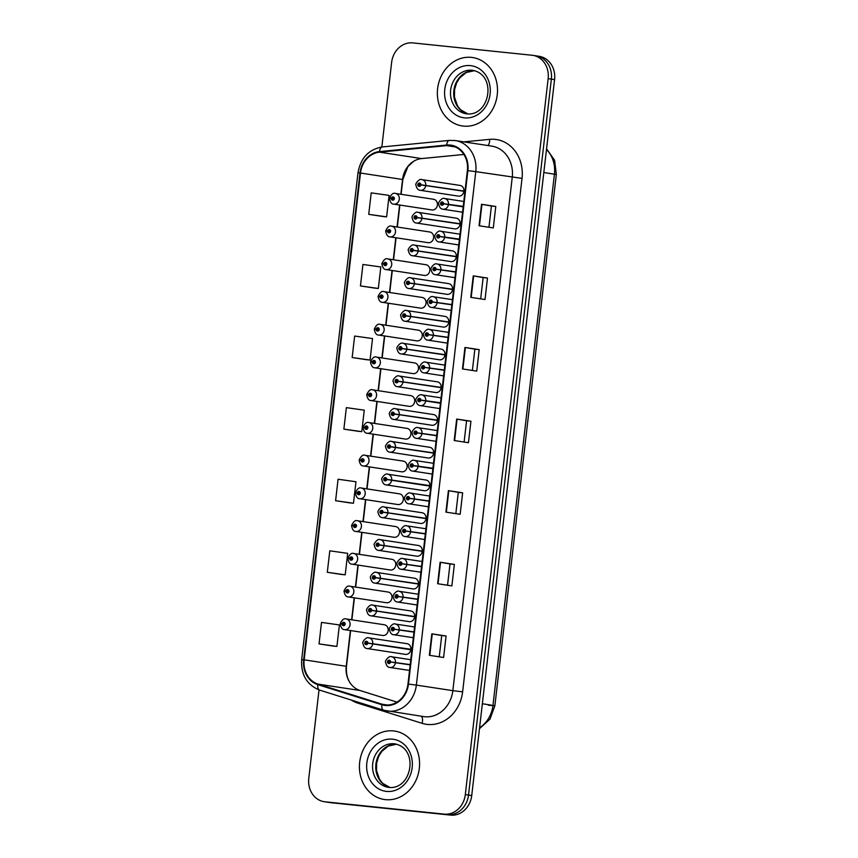 <?xml version="1.0" encoding="UTF-8"?>
<svg xmlns="http://www.w3.org/2000/svg" width="858" height="858" viewBox="0 0 858 858"><rect width="100%" height="100%" fill="white"/><g stroke="black" fill="none" stroke-linecap="round" stroke-linejoin="round"><path stroke-width="1.29" d="M372.522 389.811A5.405 4.687 98.7 0 1 372.715 389.832A5.405 4.687 98.7 0 1 376.544 395.774A5.405 4.687 98.7 0 1 371.278 400.547A5.405 4.687 98.7 0 1 371.085 400.525L409.212 406.338A5.405 4.687 -81.3 0 0 409.405 406.37A5.405 4.687 -81.3 0 0 414.671 401.587A5.405 4.687 -81.3 0 0 410.843 395.656A5.405 4.687 -81.3 0 0 410.65 395.624M380.094 324.345A5.405 4.687 98.7 0 1 380.287 324.367A5.405 4.687 98.7 0 1 384.116 330.309A5.405 4.687 98.7 0 1 378.85 335.081A5.405 4.687 98.7 0 1 378.657 335.06L416.784 340.873A5.405 4.687 -81.3 0 0 416.977 340.905A5.405 4.687 -81.3 0 0 422.243 336.121A5.405 4.687 -81.3 0 0 418.414 330.191A5.405 4.687 -81.3 0 0 418.221 330.158M383.88 291.613A5.405 4.687 98.7 0 1 384.073 291.634A5.405 4.687 98.7 0 1 387.902 297.576A5.405 4.687 98.7 0 1 382.636 302.348A5.405 4.687 98.7 0 1 382.443 302.327L420.57 308.14A5.405 4.687 -81.3 0 0 420.763 308.172A5.405 4.687 -81.3 0 0 426.029 303.4A5.405 4.687 -81.3 0 0 422.2 297.458A5.405 4.687 -81.3 0 0 422.007 297.426M387.666 258.88A5.405 4.687 98.7 0 1 387.87 258.901A5.405 4.687 98.7 0 1 391.698 264.843A5.405 4.687 98.7 0 1 386.432 269.616A5.405 4.687 98.7 0 1 386.229 269.594L424.356 275.418A5.405 4.687 -81.3 0 0 424.549 275.439A5.405 4.687 -81.3 0 0 429.815 270.667A5.405 4.687 -81.3 0 0 425.986 264.725A5.405 4.687 -81.3 0 0 425.793 264.704M391.462 226.147A5.405 4.687 98.7 0 1 391.656 226.169A5.405 4.687 98.7 0 1 395.484 232.11A5.405 4.687 98.7 0 1 390.218 236.883A5.405 4.687 98.7 0 1 390.025 236.862L428.142 242.685A5.405 4.687 -81.3 0 0 428.335 242.707A5.405 4.687 -81.3 0 0 433.601 237.934A5.405 4.687 -81.3 0 0 429.772 231.992A5.405 4.687 -81.3 0 0 429.579 231.971M414.629 362.923L376.265 357.067A5.405 4.687 98.7 0 1 376.501 357.1A5.405 4.687 98.7 0 1 380.33 363.041A5.405 4.687 98.7 0 1 375.064 367.814A5.405 4.687 98.7 0 1 374.871 367.792L412.998 373.605A5.405 4.687 -81.3 0 0 413.191 373.638A5.405 4.687 -81.3 0 0 418.457 368.854A5.405 4.687 -81.3 0 0 414.629 362.923A5.405 4.687 -81.3 0 0 414.435 362.891M368.736 422.544A5.405 4.687 98.7 0 1 368.929 422.565A5.405 4.687 98.7 0 1 372.758 428.507A5.405 4.687 98.7 0 1 367.492 433.279A5.405 4.687 98.7 0 1 367.299 433.258L405.426 439.071A5.405 4.687 -81.3 0 0 405.62 439.103A5.405 4.687 -81.3 0 0 410.885 434.32A5.405 4.687 -81.3 0 0 407.057 428.389A5.405 4.687 -81.3 0 0 406.864 428.356M364.95 455.276A5.405 4.687 98.7 0 1 365.143 455.298A5.405 4.687 98.7 0 1 368.972 461.239A5.405 4.687 98.7 0 1 363.706 466.012A5.405 4.687 98.7 0 1 363.513 465.991L401.63 471.803A5.405 4.687 -81.3 0 0 401.834 471.825A5.405 4.687 -81.3 0 0 407.1 467.052A5.405 4.687 -81.3 0 0 403.271 461.111A5.405 4.687 -81.3 0 0 403.067 461.089M361.164 488.009A5.405 4.687 98.7 0 1 361.357 488.03A5.405 4.687 98.7 0 1 365.186 493.972A5.405 4.687 98.7 0 1 359.92 498.745A5.405 4.687 98.7 0 1 359.727 498.712L397.844 504.536A5.405 4.687 -81.3 0 0 398.037 504.558A5.405 4.687 -81.3 0 0 403.303 499.785A5.405 4.687 -81.3 0 0 399.474 493.843A5.405 4.687 -81.3 0 0 399.281 493.822M357.368 520.731A5.405 4.687 98.7 0 1 357.571 520.763A5.405 4.687 98.7 0 1 361.4 526.705A5.405 4.687 98.7 0 1 356.134 531.477A5.405 4.687 98.7 0 1 355.931 531.445L394.058 537.269A5.405 4.687 -81.3 0 0 394.251 537.29A5.405 4.687 -81.3 0 0 399.517 532.518A5.405 4.687 -81.3 0 0 395.688 526.576A5.405 4.687 -81.3 0 0 395.495 526.555M353.582 553.464A5.405 4.687 98.7 0 1 353.786 553.496A5.405 4.687 98.7 0 1 357.614 559.427A5.405 4.687 98.7 0 1 352.348 564.21A5.405 4.687 98.7 0 1 352.145 564.178L390.272 570.002A5.405 4.687 -81.3 0 0 390.465 570.023A5.405 4.687 -81.3 0 0 395.731 565.25A5.405 4.687 -81.3 0 0 391.902 559.309A5.405 4.687 -81.3 0 0 391.709 559.287M349.796 586.196A5.405 4.687 98.7 0 1 349.989 586.229A5.405 4.687 98.7 0 1 353.818 592.159A5.405 4.687 98.7 0 1 348.552 596.943A5.405 4.687 98.7 0 1 348.359 596.911L386.486 602.734A5.405 4.687 -81.3 0 0 386.679 602.756A5.405 4.687 -81.3 0 0 391.945 597.983A5.405 4.687 -81.3 0 0 388.116 592.041A5.405 4.687 -81.3 0 0 387.923 592.02M384.33 624.774L345.967 618.929A5.405 4.687 98.7 0 1 346.203 618.961A5.405 4.687 98.7 0 1 350.032 624.892A5.405 4.687 98.7 0 1 344.766 629.675A5.405 4.687 98.7 0 1 344.573 629.643L382.7 635.467A5.405 4.687 -81.3 0 0 382.893 635.488A5.405 4.687 -81.3 0 0 388.159 630.716A5.405 4.687 -81.3 0 0 384.33 624.774A5.405 4.687 -81.3 0 0 384.137 624.753M395.248 193.415A5.405 4.687 98.7 0 1 395.441 193.436A5.405 4.687 98.7 0 1 399.27 199.378A5.405 4.687 98.7 0 1 394.004 204.15A5.405 4.687 98.7 0 1 393.811 204.129L431.928 209.953A5.405 4.687 -81.3 0 0 432.132 209.974A5.405 4.687 -81.3 0 0 437.398 205.201A5.405 4.687 -81.3 0 0 433.569 199.26A5.405 4.687 -81.3 0 0 433.365 199.238M437.408 420.152L394.38 413.899A1.802 1.566 -81.3 0 0 391.269 413.653A1.802 1.566 -81.3 0 0 394.369 414.06L399.227 414.8A5.405 4.687 98.7 0 1 393.983 419.455A5.405 4.687 98.7 0 1 393.79 419.433L431.917 425.257A5.405 4.687 -81.3 0 0 432.11 425.278A5.405 4.687 -81.3 0 0 437.376 420.506A5.405 4.687 -81.3 0 0 433.547 414.564A5.405 4.687 -81.3 0 0 433.354 414.543M448.777 321.954L405.748 315.701A1.802 1.566 -81.3 0 0 402.627 315.454A1.802 1.566 -81.3 0 0 405.727 315.862L410.596 316.613A5.405 4.687 98.7 0 1 405.341 321.257A5.405 4.687 98.7 0 1 405.148 321.235L443.275 327.059A5.405 4.687 -81.3 0 0 443.468 327.08A5.405 4.687 -81.3 0 0 448.734 322.308A5.405 4.687 -81.3 0 0 444.905 316.366A5.405 4.687 -81.3 0 0 444.712 316.345M452.563 289.232L409.534 282.968A1.802 1.566 -81.3 0 0 406.424 282.732A1.802 1.566 -81.3 0 0 409.513 283.129L414.382 283.88A5.405 4.687 98.7 0 1 409.137 288.535A5.405 4.687 98.7 0 1 408.934 288.502L447.061 294.326A5.405 4.687 -81.3 0 0 447.254 294.348A5.405 4.687 -81.3 0 0 452.52 289.575A5.405 4.687 -81.3 0 0 448.691 283.633A5.405 4.687 -81.3 0 0 448.498 283.612M456.349 256.499L413.32 250.236A1.802 1.566 -81.3 0 0 410.21 250A1.802 1.566 -81.3 0 0 413.299 250.397L418.168 251.147A5.405 4.687 98.7 0 1 412.923 255.802A5.405 4.687 98.7 0 1 412.719 255.77L450.847 261.593A5.405 4.687 -81.3 0 0 451.04 261.615A5.405 4.687 -81.3 0 0 456.306 256.842A5.405 4.687 -81.3 0 0 452.477 250.901A5.405 4.687 -81.3 0 0 452.284 250.879M444.98 354.686L401.962 348.434A1.802 1.566 -81.3 0 0 398.841 348.187A1.802 1.566 -81.3 0 0 401.941 348.595L406.81 349.345A5.405 4.687 98.7 0 1 401.555 353.989A5.405 4.687 98.7 0 1 401.362 353.968L439.489 359.792A5.405 4.687 -81.3 0 0 439.682 359.813A5.405 4.687 -81.3 0 0 444.948 355.04A5.405 4.687 -81.3 0 0 441.119 349.099A5.405 4.687 -81.3 0 0 440.926 349.077M441.194 387.419L398.166 381.166A1.802 1.566 -81.3 0 0 395.055 380.92A1.802 1.566 -81.3 0 0 398.155 381.327L403.024 382.067A5.405 4.687 98.7 0 1 397.769 386.722A5.405 4.687 98.7 0 1 397.576 386.701L435.703 392.524A5.405 4.687 -81.3 0 0 435.896 392.546A5.405 4.687 -81.3 0 0 441.162 387.773A5.405 4.687 -81.3 0 0 437.333 381.831A5.405 4.687 -81.3 0 0 437.14 381.81M460.135 223.766L417.106 217.503A1.802 1.566 -81.3 0 0 413.996 217.267A1.802 1.566 -81.3 0 0 417.085 217.664L421.954 218.415A5.405 4.687 98.7 0 1 416.709 223.069A5.405 4.687 98.7 0 1 416.516 223.037L454.633 228.861A5.405 4.687 -81.3 0 0 454.826 228.882A5.405 4.687 -81.3 0 0 460.092 224.11A5.405 4.687 -81.3 0 0 456.263 218.168A5.405 4.687 -81.3 0 0 456.07 218.147M433.622 452.885L390.594 446.632A1.802 1.566 -81.3 0 0 387.484 446.385A1.802 1.566 -81.3 0 0 390.583 446.782L395.441 447.533A5.405 4.687 98.7 0 1 390.197 452.187A5.405 4.687 98.7 0 1 390.004 452.166L428.121 457.99A5.405 4.687 -81.3 0 0 428.324 458.011A5.405 4.687 -81.3 0 0 433.59 453.239A5.405 4.687 -81.3 0 0 429.761 447.297A5.405 4.687 -81.3 0 0 429.558 447.275M429.837 485.617L386.808 479.365A1.802 1.566 -81.3 0 0 383.698 479.118A1.802 1.566 -81.3 0 0 386.786 479.515L391.656 480.266A5.405 4.687 98.7 0 1 386.411 484.92A5.405 4.687 98.7 0 1 386.218 484.899L424.335 490.712A5.405 4.687 -81.3 0 0 424.538 490.744A5.405 4.687 -81.3 0 0 429.794 485.971A5.405 4.687 -81.3 0 0 425.965 480.03A5.405 4.687 -81.3 0 0 425.772 479.997M426.051 518.35L383.022 512.097A1.802 1.566 -81.3 0 0 379.912 511.851A1.802 1.566 -81.3 0 0 383 512.247L387.87 512.998A5.405 4.687 98.7 0 1 382.625 517.653A5.405 4.687 98.7 0 1 382.432 517.631L420.549 523.444A5.405 4.687 -81.3 0 0 420.742 523.477A5.405 4.687 -81.3 0 0 426.008 518.693A5.405 4.687 -81.3 0 0 422.179 512.762A5.405 4.687 -81.3 0 0 421.986 512.73M422.265 551.083L379.236 544.83A1.802 1.566 -81.3 0 0 376.126 544.583A1.802 1.566 -81.3 0 0 379.215 544.98L384.084 545.731A5.405 4.687 98.7 0 1 378.839 550.386A5.405 4.687 98.7 0 1 378.635 550.364L416.763 556.177A5.405 4.687 -81.3 0 0 416.956 556.209A5.405 4.687 -81.3 0 0 422.222 551.426A5.405 4.687 -81.3 0 0 418.393 545.495A5.405 4.687 -81.3 0 0 418.2 545.463M418.479 583.815L375.45 577.563A1.802 1.566 -81.3 0 0 372.329 577.316A1.802 1.566 -81.3 0 0 375.429 577.713L380.298 578.464A5.405 4.687 98.7 0 1 375.043 583.118A5.405 4.687 98.7 0 1 374.849 583.097L412.977 588.91A5.405 4.687 -81.3 0 0 413.17 588.942A5.405 4.687 -81.3 0 0 418.436 584.159A5.405 4.687 -81.3 0 0 414.607 578.228A5.405 4.687 -81.3 0 0 414.414 578.195M414.682 616.548L371.664 610.295A1.802 1.566 -81.3 0 0 368.543 610.049A1.802 1.566 -81.3 0 0 371.643 610.446L376.512 611.196A5.405 4.687 98.7 0 1 371.257 615.851A5.405 4.687 98.7 0 1 371.064 615.83L409.191 621.642A5.405 4.687 -81.3 0 0 409.384 621.675A5.405 4.687 -81.3 0 0 414.65 616.891A5.405 4.687 -81.3 0 0 410.821 610.96A5.405 4.687 -81.3 0 0 410.628 610.928M410.896 649.281L367.868 643.028A1.802 1.566 -81.3 0 0 364.757 642.781A1.802 1.566 -81.3 0 0 367.857 643.178L372.726 643.929A5.405 4.687 98.7 0 1 367.471 648.584A5.405 4.687 98.7 0 1 367.278 648.562L405.405 654.375A5.405 4.687 -81.3 0 0 405.598 654.397A5.405 4.687 -81.3 0 0 410.864 649.624A5.405 4.687 -81.3 0 0 407.035 643.682A5.405 4.687 -81.3 0 0 406.842 643.661M463.921 191.034L420.892 184.77A1.802 1.566 -81.3 0 0 417.782 184.534A1.802 1.566 -81.3 0 0 420.881 184.931L425.74 185.682A5.405 4.687 98.7 0 1 420.495 190.337A5.405 4.687 98.7 0 1 420.302 190.304L458.419 196.128A5.405 4.687 -81.3 0 0 458.622 196.15A5.405 4.687 -81.3 0 0 463.888 191.377A5.405 4.687 -81.3 0 0 460.06 185.435A5.405 4.687 -81.3 0 0 459.856 185.414M471.407 57.379A34.599 29.966 -81.3 0 0 437.709 87.934A34.599 29.966 -81.3 0 0 462.215 125.944A34.599 29.966 -81.3 0 0 463.459 126.105A34.599 29.966 -81.3 0 0 497.157 95.549A34.599 29.966 -81.3 0 0 472.661 57.54A34.599 29.966 -81.3 0 0 471.407 57.379A34.599 29.966 -81.3 0 0 437.709 87.934A34.599 29.966 -81.3 0 0 462.215 125.944A34.599 29.966 -81.3 0 0 463.459 126.105A34.599 29.966 -81.3 0 0 497.157 95.549A34.599 29.966 -81.3 0 0 472.661 57.54A34.599 29.966 -81.3 0 0 471.407 57.379M393.479 730.919A34.599 29.966 -81.3 0 0 359.781 761.475A34.599 29.966 -81.3 0 0 384.287 799.484A34.599 29.966 -81.3 0 0 385.532 799.645A34.599 29.966 -81.3 0 0 419.23 769.09A34.599 29.966 -81.3 0 0 394.723 731.08A34.599 29.966 -81.3 0 0 393.479 730.919A34.599 29.966 -81.3 0 0 359.781 761.475A34.599 29.966 -81.3 0 0 384.287 799.484A34.599 29.966 -81.3 0 0 385.532 799.645A34.599 29.966 -81.3 0 0 419.23 769.09A34.599 29.966 -81.3 0 0 394.723 731.08A34.599 29.966 -81.3 0 0 393.479 730.919M450.15 145.624A23.069 19.981 98.7 0 1 450.986 145.731A23.069 19.981 98.7 0 1 467.374 170.592L407.968 684.051A23.069 19.981 98.7 0 1 384.609 704.804A23.069 19.981 98.7 0 1 382.035 704.204L317.986 684.083A23.069 19.981 98.7 0 1 304.161 659.823L360.489 173.026A23.069 19.981 98.7 0 1 379.526 152.166L446.664 145.624A23.069 19.981 98.7 0 1 450.15 145.624M450.225 145.056A23.649 20.474 -81.3 0 0 446.643 145.045L379.504 151.587A23.649 20.474 -81.3 0 0 359.995 172.973L303.668 659.77A23.649 20.474 -81.3 0 0 317.825 684.641L381.874 704.761A23.649 20.474 -81.3 0 0 408.462 684.105L467.878 170.645A23.649 20.474 -81.3 0 0 450.225 145.056M319.026 689.907L308.783 778.378A21.622 18.726 -81.3 0 0 324.163 801.683L327.37 802.166A21.622 18.726 -81.3 0 0 328.142 802.273L447.404 814.607A21.622 18.726 -81.3 0 0 468.522 795.066L551.362 79.14A21.622 18.726 -81.3 0 0 535.993 55.834A21.622 18.726 -81.3 0 0 535.21 55.727M429.343 655.308L443.597 657.485L446.074 636.003L431.831 633.826L429.343 655.308M439.264 656.82L441.72 635.553L431.831 633.826M441.72 635.553L446.074 636.003M437.623 583.719L451.876 585.896L454.365 564.414L440.111 562.237L437.623 583.719M447.544 585.231L450.01 563.963L440.111 562.237M450.01 563.963L454.365 564.414M445.913 512.119L460.156 514.296L462.644 492.824L448.391 490.647L445.913 512.119M455.834 513.642L458.29 492.363L448.391 490.647M458.29 492.374L462.644 492.824M479.043 225.751L493.296 227.928L495.785 206.456L481.531 204.279L479.043 225.751M488.963 227.273L491.43 205.995L481.531 204.279M491.43 206.006L495.785 206.456M470.763 297.351L485.017 299.517L487.494 278.046L473.241 275.868L470.763 297.351M480.684 298.863L483.14 277.595L473.241 275.868M483.14 277.595L487.494 278.046M462.473 368.94L476.726 371.117L479.214 349.635L464.961 347.458L462.473 368.94M472.393 370.452L474.86 349.185L464.961 347.458M474.86 349.185L479.214 349.635M454.193 440.529L468.447 442.707L470.935 421.224L456.681 419.058L454.193 440.529M464.114 442.042L466.58 420.774L456.681 419.058M466.57 420.774L470.935 421.224M463.878 154.461L421.6 158.58A23.069 19.981 -81.3 0 0 413.706 161.25A23.069 19.981 -81.3 0 0 402.563 179.451L400.847 194.262M399.603 205.019L397.061 226.995M395.817 237.741L393.275 259.727M392.031 270.474L389.489 292.46M388.245 303.206L385.703 325.193M384.459 335.939L381.917 357.925M380.673 368.672L378.121 390.658M376.876 401.405L374.335 423.391M373.091 434.137L370.549 456.124M369.305 466.87L366.763 488.856M365.519 499.603L362.977 521.589M361.733 532.335L359.191 554.322M357.947 565.068L355.405 587.054M354.161 597.801L351.619 619.787M350.375 630.533L346.235 666.248A23.069 19.981 -81.3 0 0 351.737 685.027A23.069 19.981 -81.3 0 0 360.049 690.508L397.039 702.123M324.163 801.683A21.622 18.726 -81.3 0 0 324.935 801.78L444.197 814.124A21.622 18.726 -81.3 0 0 465.315 794.572L548.155 78.646A21.622 18.726 -81.3 0 0 532.786 55.341A21.622 18.726 -81.3 0 0 532.003 55.244L412.741 42.9A21.622 18.726 -81.3 0 0 391.623 62.452L381.842 146.997M341.559 574.474L327.306 572.297L345.206 574.828L347.683 553.346L329.794 550.825L327.306 572.297M333.279 646.074L319.026 643.897L336.915 646.417L339.403 624.935L321.514 622.415L319.026 643.897M366.409 359.695L352.155 357.529L370.055 360.049L372.533 338.567L354.644 336.046L352.155 357.529M360.446 285.929L378.335 288.46L380.823 266.977L362.934 264.457L360.446 285.929L374.699 288.095M368.726 214.339L386.615 216.859L389.103 195.388L371.214 192.857L368.726 214.339L382.979 216.506M349.849 502.885L335.596 500.707L353.485 503.228L355.973 481.756L338.073 479.236L335.596 500.707M343.876 429.118L361.765 431.638L364.253 410.167L346.364 407.636L343.876 429.118L358.129 431.284M361.765 431.638L357.99 431.274M370.055 360.049L366.269 359.674M378.335 288.46L374.549 288.084M386.615 216.859L382.84 216.495M353.485 503.228L349.699 502.863M345.206 574.828L341.42 574.452M336.915 646.417L333.14 646.042M554.568 79.622A21.622 18.726 -81.3 0 0 539.199 56.317L535.993 55.834A21.622 18.726 -81.3 0 1 551.362 79.14L468.522 795.066A21.622 18.726 -81.3 0 1 447.404 814.607L328.142 802.273A21.622 18.726 -81.3 0 1 327.37 802.166L330.577 802.659A21.622 18.726 -81.3 0 0 331.349 802.756L450.611 815.1A21.622 18.726 -81.3 0 0 471.728 795.548L554.568 79.622L548.155 78.646M463.245 206.37L443.597 203.689A1.802 1.566 -81.3 0 0 440.486 203.443A1.802 1.566 -81.3 0 0 443.575 203.839L442.653 203.7A0.719 0.622 98.7 0 1 441.42 203.528A0.719 0.622 98.7 0 1 442.664 203.636L443.597 203.689M463.191 206.832L442.653 203.7M463.213 206.617L442.664 203.636M443.575 203.839L448.444 204.59A5.405 4.687 98.7 0 1 443.2 209.245A5.405 4.687 98.7 0 1 443.007 209.223C440.862 209.18 439.414 207.432 438.653 204C437.376 203.207 442.149 197.008 444.401 198.498L444.637 198.53A5.405 4.687 98.7 0 1 448.498 204.118M463.181 206.842L448.444 204.59M425.74 185.682L419.948 184.792A0.719 0.622 98.7 0 1 418.715 184.609A0.719 0.622 98.7 0 1 419.959 184.727L420.892 184.77M463.899 191.28L419.959 184.727M420.881 184.931L419.948 184.792M393.811 204.129C391.645 204.225 390.197 202.327 389.468 198.423L391.28 198.434A1.802 1.566 -81.3 0 0 394.39 198.67A1.802 1.566 -81.3 0 0 391.302 198.273L392.224 198.412A0.719 0.622 98.7 0 1 393.457 198.595A0.719 0.622 98.7 0 1 392.213 198.477L391.28 198.434M393.457 198.606L392.224 198.412M391.302 198.273L389.521 197.994C391.42 194.155 393.318 192.621 395.206 193.415L433.569 199.26M393.447 198.67L392.213 198.477M459.448 239.103L439.811 236.422A1.802 1.566 -81.3 0 0 436.701 236.175A1.802 1.566 -81.3 0 0 439.789 236.572L438.867 236.433A0.719 0.622 98.7 0 1 437.634 236.261A0.719 0.622 98.7 0 1 438.878 236.368L439.811 236.422M459.395 239.564L438.867 236.433M459.427 239.35L438.878 236.368M439.789 236.572L444.659 237.323A5.405 4.687 98.7 0 1 439.414 241.977A5.405 4.687 98.7 0 1 439.221 241.956C437.076 241.913 435.628 240.165 434.856 236.733C433.59 235.939 438.363 229.74 440.604 231.231L440.851 231.263A5.405 4.687 98.7 0 1 444.712 236.851M459.395 239.575L444.659 237.323M455.662 271.836L436.025 269.155A1.802 1.566 -81.3 0 0 432.915 268.908A1.802 1.566 -81.3 0 0 436.003 269.305L435.081 269.165A0.719 0.622 98.7 0 1 433.848 268.983A0.719 0.622 98.7 0 1 435.092 269.101L436.025 269.155M436.003 269.305L435.081 269.165M455.641 272.083L435.092 269.101M451.876 304.569L432.239 301.887A1.802 1.566 -81.3 0 0 429.118 301.641A1.802 1.566 -81.3 0 0 432.218 302.037L431.295 301.898A0.719 0.622 98.7 0 1 430.051 301.716A0.719 0.622 98.7 0 1 431.295 301.834L432.239 301.887M432.218 302.037L431.295 301.898M451.855 304.815L431.295 301.834M448.091 337.301L428.453 334.609A1.802 1.566 -81.3 0 0 425.332 334.373A1.802 1.566 -81.3 0 0 428.432 334.77L427.509 334.631A0.719 0.622 98.7 0 1 426.265 334.448A0.719 0.622 98.7 0 1 427.509 334.566L428.453 334.609M428.432 334.77L427.509 334.631M448.058 337.548L427.509 334.566M390.025 236.862C387.859 236.958 386.411 235.06 385.682 231.156L387.494 231.167A1.802 1.566 -81.3 0 0 390.604 231.403A1.802 1.566 -81.3 0 0 387.516 231.006L388.438 231.145A0.719 0.622 98.7 0 1 389.671 231.328A0.719 0.622 98.7 0 1 388.427 231.21L387.494 231.167M389.671 231.338L388.438 231.145M387.516 231.006L385.735 230.727C387.634 226.887 389.532 225.354 391.42 226.137L429.772 231.992M389.661 231.403L388.427 231.21M386.229 269.594C384.073 269.691 382.625 267.793 381.896 263.889L383.708 263.899A1.802 1.566 -81.3 0 0 386.819 264.135A1.802 1.566 -81.3 0 0 383.73 263.738L384.652 263.878A0.719 0.622 98.7 0 1 385.886 264.06A0.719 0.622 98.7 0 1 384.641 263.942L383.708 263.899M385.886 264.071L384.652 263.878M383.73 263.738L381.949 263.46C383.848 259.62 385.746 258.086 387.623 258.869L425.986 264.725M385.875 264.135L384.641 263.942M382.443 302.327C380.287 302.424 378.839 300.525 378.11 296.621L379.922 296.621A1.802 1.566 -81.3 0 0 383.033 296.868A1.802 1.566 -81.3 0 0 379.933 296.471L380.866 296.611A0.719 0.622 98.7 0 1 382.1 296.793A0.719 0.622 98.7 0 1 380.855 296.675L379.922 296.621M382.1 296.804L380.866 296.611M379.933 296.471L378.153 296.192C380.062 292.353 381.949 290.819 383.837 291.602L422.2 297.458M382.089 296.868L380.855 296.675M378.657 335.06C376.501 335.156 375.053 333.258 374.324 329.354L376.136 329.354A1.802 1.566 -81.3 0 0 379.247 329.601A1.802 1.566 -81.3 0 0 376.147 329.204L377.08 329.343A0.719 0.622 98.7 0 1 378.314 329.515A0.719 0.622 98.7 0 1 377.07 329.408L376.136 329.354M378.314 329.536L377.08 329.343M376.147 329.204L374.367 328.925C376.276 325.085 378.164 323.552 380.051 324.335L418.414 330.191M378.303 329.601L377.07 329.408M421.954 218.415L416.162 217.524A0.719 0.622 98.7 0 1 414.929 217.342A0.719 0.622 98.7 0 1 416.173 217.46L417.106 217.503M460.113 224.013L416.173 217.46M417.085 217.664L416.162 217.524M418.168 251.147L412.376 250.246A0.719 0.622 98.7 0 1 411.143 250.075A0.719 0.622 98.7 0 1 412.387 250.193L413.32 250.236M456.327 256.735L412.387 250.193M413.299 250.397L412.376 250.246M414.382 283.88L408.59 282.979A0.719 0.622 98.7 0 1 407.357 282.808A0.719 0.622 98.7 0 1 408.601 282.925L409.534 282.968M452.531 289.468L408.601 282.925M409.513 283.129L408.59 282.979M410.596 316.613L404.804 315.712A0.719 0.622 98.7 0 1 403.56 315.54A0.719 0.622 98.7 0 1 404.804 315.658L405.748 315.701M448.745 322.2L404.804 315.658M405.727 315.862L404.804 315.712M444.305 370.034L424.656 367.342A1.802 1.566 -81.3 0 0 421.546 367.106A1.802 1.566 -81.3 0 0 424.646 367.503L423.723 367.363A0.719 0.622 98.7 0 1 422.479 367.181A0.719 0.622 98.7 0 1 423.723 367.299L424.656 367.342M424.646 367.503L423.723 367.363M444.272 370.281L423.723 367.299M440.519 402.767L420.87 400.075A1.802 1.566 -81.3 0 0 417.76 399.839A1.802 1.566 -81.3 0 0 420.86 400.236L419.927 400.096A0.719 0.622 98.7 0 1 418.693 399.914A0.719 0.622 98.7 0 1 419.937 400.032L420.87 400.075M440.465 403.228L419.927 400.096M440.486 403.013L419.937 400.032M420.86 400.236L425.718 400.986A5.405 4.687 98.7 0 1 420.474 405.641A5.405 4.687 98.7 0 1 420.281 405.609C418.136 405.566 416.688 403.828 415.926 400.396C414.65 399.592 419.423 393.404 421.675 394.894L421.911 394.927A5.405 4.687 98.7 0 1 425.772 400.514M440.465 403.239L425.718 400.986M436.733 435.499L417.085 432.807A1.802 1.566 -81.3 0 0 413.974 432.571A1.802 1.566 -81.3 0 0 417.074 432.968L416.141 432.818A0.719 0.622 98.7 0 1 414.907 432.647A0.719 0.622 98.7 0 1 416.151 432.764L417.085 432.807M417.074 432.968L416.141 432.818M436.701 435.746L416.151 432.764M432.947 468.232L413.299 465.54A1.802 1.566 -81.3 0 0 410.188 465.304A1.802 1.566 -81.3 0 0 413.277 465.701L412.355 465.551A0.719 0.622 98.7 0 1 411.121 465.379A0.719 0.622 98.7 0 1 412.366 465.497L413.299 465.54M432.893 468.693L412.355 465.551M432.915 468.479L412.366 465.497M413.277 465.701L418.146 466.452A5.405 4.687 98.7 0 1 412.902 471.106A5.405 4.687 98.7 0 1 412.709 471.074C410.564 471.031 409.116 469.294 408.354 465.851C407.078 465.057 411.851 458.869 414.103 460.36L414.339 460.392A5.405 4.687 98.7 0 1 418.2 465.98M432.882 468.693L418.146 466.452M406.81 349.345L401.018 348.445A0.719 0.622 98.7 0 1 399.774 348.273A0.719 0.622 98.7 0 1 401.018 348.38L401.962 348.434M444.959 354.933L401.018 348.38M401.941 348.595L401.018 348.445M403.024 382.067L397.222 381.177A0.719 0.622 98.7 0 1 395.988 381.006A0.719 0.622 98.7 0 1 397.233 381.113L398.166 381.166M441.173 387.666L397.233 381.113M398.155 381.327L397.222 381.177M399.227 414.8L393.436 413.91A0.719 0.622 98.7 0 1 392.203 413.738A0.719 0.622 98.7 0 1 393.447 413.846L394.38 413.899M437.387 420.399L393.447 413.846M394.369 414.06L393.436 413.91M395.441 447.533L389.65 446.643A0.719 0.622 98.7 0 1 388.417 446.471A0.719 0.622 98.7 0 1 389.661 446.578L390.594 446.632M433.601 453.131L389.661 446.578M390.583 446.782L389.65 446.643M374.871 367.792C372.704 367.889 371.267 365.991 370.538 362.087L372.351 362.087A1.802 1.566 -81.3 0 0 375.461 362.333A1.802 1.566 -81.3 0 0 372.361 361.937L373.294 362.076A0.719 0.622 98.7 0 1 374.528 362.248A0.719 0.622 98.7 0 1 373.284 362.14L372.351 362.087M374.528 362.269L373.294 362.076M372.361 361.937L370.581 361.658C372.49 357.818 374.378 356.284 376.265 357.067M374.517 362.323L373.284 362.14M371.085 400.525C368.919 400.622 367.471 398.713 366.741 394.819L368.554 394.819A1.802 1.566 -81.3 0 0 371.675 395.066A1.802 1.566 -81.3 0 0 368.575 394.669L369.498 394.809A0.719 0.622 98.7 0 1 370.742 394.98A0.719 0.622 98.7 0 1 369.498 394.873L368.554 394.819M370.742 395.002L369.498 394.809M368.575 394.669L366.795 394.39C368.693 390.551 370.592 389.017 372.479 389.8L410.843 395.656M370.72 395.055L369.498 394.873M367.299 433.258C365.133 433.354 363.685 431.445 362.955 427.552L364.768 427.552A1.802 1.566 -81.3 0 0 367.889 427.799A1.802 1.566 -81.3 0 0 364.789 427.402L365.712 427.541A0.719 0.622 98.7 0 1 366.956 427.713A0.719 0.622 98.7 0 1 365.712 427.606L364.768 427.552M366.945 427.734L365.712 427.541M364.789 427.402L363.009 427.123C364.907 423.273 366.806 421.75 368.693 422.533L407.057 428.389M366.934 427.788L365.712 427.606M429.15 500.965L409.513 498.273A1.802 1.566 -81.3 0 0 406.402 498.026A1.802 1.566 -81.3 0 0 409.491 498.434L408.569 498.284A0.719 0.622 98.7 0 1 407.336 498.112A0.719 0.622 98.7 0 1 408.58 498.23L409.513 498.273M409.491 498.434L408.569 498.284M429.129 501.201L408.58 498.23M425.364 533.697L405.727 531.005A1.802 1.566 -81.3 0 0 402.616 530.759A1.802 1.566 -81.3 0 0 405.705 531.166L404.783 531.016A0.719 0.622 98.7 0 1 403.55 530.845A0.719 0.622 98.7 0 1 404.794 530.952L405.727 531.005M405.705 531.166L404.783 531.016M425.343 533.933L404.794 530.952M421.578 566.43L401.941 563.738A1.802 1.566 -81.3 0 0 398.82 563.491A1.802 1.566 -81.3 0 0 401.919 563.899L400.997 563.749A0.719 0.622 98.7 0 1 399.764 563.577A0.719 0.622 98.7 0 1 400.997 563.685L401.941 563.738M401.919 563.899L400.997 563.749M421.557 566.666L400.997 563.685M417.792 599.152L398.155 596.471A1.802 1.566 -81.3 0 0 395.034 596.224A1.802 1.566 -81.3 0 0 398.133 596.632L397.211 596.482A0.719 0.622 98.7 0 1 395.967 596.31A0.719 0.622 98.7 0 1 397.211 596.417L398.155 596.471M398.133 596.632L397.211 596.482M417.76 599.399L397.211 596.417M414.006 631.885L394.369 629.204A1.802 1.566 -81.3 0 0 391.248 628.957A1.802 1.566 -81.3 0 0 394.348 629.354L393.425 629.214A0.719 0.622 98.7 0 1 392.181 629.043A0.719 0.622 98.7 0 1 393.425 629.15L394.369 629.204M394.348 629.354L393.425 629.214M413.974 632.131L393.425 629.15M410.221 664.618L390.572 661.936A1.802 1.566 -81.3 0 0 387.462 661.69A1.802 1.566 -81.3 0 0 390.562 662.086L389.629 661.947A0.719 0.622 98.7 0 1 388.395 661.775A0.719 0.622 98.7 0 1 389.639 661.883L390.572 661.936M390.562 662.086L389.629 661.947M410.188 664.864L389.639 661.883M429.783 486.078L385.864 479.375A0.719 0.622 98.7 0 1 384.631 479.204A0.719 0.622 98.7 0 1 385.875 479.311L386.808 479.365M429.815 485.864L385.875 479.311M386.786 479.515L385.864 479.375M429.783 486.089L391.656 480.266M387.87 512.998L382.078 512.108A0.719 0.622 98.7 0 1 380.845 511.936A0.719 0.622 98.7 0 1 382.089 512.044L383.022 512.097M426.029 518.597L382.089 512.044M383 512.247L382.078 512.108M384.084 545.731L378.292 544.841A0.719 0.622 98.7 0 1 377.059 544.669A0.719 0.622 98.7 0 1 378.303 544.776L379.236 544.83M422.233 551.329L378.303 544.776M379.215 544.98L378.292 544.841M380.298 578.464L374.506 577.573A0.719 0.622 98.7 0 1 373.262 577.402A0.719 0.622 98.7 0 1 374.506 577.509L375.45 577.563M418.447 584.062L374.506 577.509M375.429 577.713L374.506 577.573M376.512 611.196L370.72 610.306A0.719 0.622 98.7 0 1 369.476 610.135A0.719 0.622 98.7 0 1 370.72 610.242L371.664 610.295M414.661 616.795L370.72 610.242M371.643 610.446L370.72 610.306M410.843 649.742L366.934 643.039A0.719 0.622 98.7 0 1 365.69 642.856A0.719 0.622 98.7 0 1 366.934 642.974L367.868 643.028M410.875 649.527L366.934 642.974M367.857 643.178L366.934 643.039M410.843 649.753L372.726 643.929M363.513 465.991C361.347 466.087 359.899 464.178 359.17 460.285L360.982 460.285A1.802 1.566 -81.3 0 0 364.092 460.531A1.802 1.566 -81.3 0 0 361.004 460.135L361.926 460.274A0.719 0.622 98.7 0 1 363.159 460.446A0.719 0.622 98.7 0 1 361.926 460.338L360.982 460.285M363.159 460.467L361.926 460.274M361.004 460.135L359.223 459.856C361.121 456.006 363.02 454.483 364.907 455.266L403.271 461.111M363.149 460.521L361.926 460.338M359.727 498.712C357.561 498.82 356.113 496.911 355.384 493.007L357.196 493.018A1.802 1.566 -81.3 0 0 360.306 493.264A1.802 1.566 -81.3 0 0 357.218 492.867L358.14 493.007A0.719 0.622 98.7 0 1 359.373 493.178A0.719 0.622 98.7 0 1 358.129 493.071L357.196 493.018M359.373 493.189L358.14 493.007M357.218 492.867L355.437 492.589C357.336 488.738 359.234 487.215 361.121 487.998L399.474 493.843M359.363 493.253L358.129 493.071M355.931 531.445C353.775 531.552 352.327 529.643 351.598 525.74L353.41 525.75A1.802 1.566 -81.3 0 0 356.52 525.997A1.802 1.566 -81.3 0 0 353.432 525.589L354.354 525.74A0.719 0.622 98.7 0 1 355.587 525.911A0.719 0.622 98.7 0 1 354.343 525.804L353.41 525.75M355.587 525.922L354.354 525.74M353.432 525.589L351.651 525.321C353.55 521.471 355.448 519.948 357.325 520.731L395.688 526.576M355.577 525.986L354.343 525.804M352.145 564.178C349.989 564.285 348.541 562.376 347.812 558.472L349.624 558.483A1.802 1.566 -81.3 0 0 352.735 558.73A1.802 1.566 -81.3 0 0 349.646 558.322L350.568 558.472A0.719 0.622 98.7 0 1 351.801 558.644A0.719 0.622 98.7 0 1 350.557 558.537L349.624 558.483M351.801 558.655L350.568 558.472M349.646 558.322L347.855 558.054C349.764 554.204 351.651 552.681 353.539 553.464L391.902 559.309M351.791 558.719L350.557 558.537M348.359 596.911C346.203 597.007 344.755 595.109 344.026 591.205L345.838 591.216A1.802 1.566 -81.3 0 0 348.949 591.462A1.802 1.566 -81.3 0 0 345.849 591.055L346.782 591.205A0.719 0.622 98.7 0 1 348.016 591.376A0.719 0.622 98.7 0 1 346.771 591.269L345.838 591.216M348.016 591.387L346.782 591.205M345.849 591.055L344.069 590.787C345.978 586.936 347.865 585.413 349.753 586.196L388.116 592.041M348.005 591.452L346.771 591.269M344.573 629.643C342.406 629.74 340.969 627.841 340.24 623.938L342.052 623.948A1.802 1.566 -81.3 0 0 345.163 624.195A1.802 1.566 -81.3 0 0 342.063 623.787L342.996 623.938A0.719 0.622 98.7 0 1 344.23 624.109A0.719 0.622 98.7 0 1 342.986 623.991L342.052 623.948M344.23 624.12L342.996 623.938M342.063 623.787L340.283 623.509C342.192 619.669 344.079 618.146 345.967 618.929M344.219 624.184L342.986 623.991M463.899 141.87L489.661 139.361A36.047 31.21 98.7 0 1 522.029 178.389L462.623 691.848L452.842 690.658L512.258 177.198A28.84 24.968 -81.3 0 0 491.763 146.128L455.276 140.562A28.84 24.968 98.7 0 1 475.772 171.632L467.878 170.645M462.623 691.848A36.047 31.21 98.7 0 1 427.423 724.431A36.047 31.21 98.7 0 1 422.093 723.326L358.043 703.206A36.047 31.21 98.7 0 1 351.308 700.053M424.689 716.73A28.84 24.968 -81.3 0 0 452.842 690.658L416.355 685.092A28.84 24.968 98.7 0 1 387.162 711.025A28.84 24.968 98.7 0 1 383.934 710.274A7.207 3.571 107.4 0 1 383.665 710.22L423.648 716.591A28.84 24.968 -81.3 0 0 424.689 716.73M449.871 140.412A7.207 3.518 84.4 0 0 449.431 140.401A7.207 3.518 84.4 0 0 446.643 145.045M454.236 140.422A28.84 24.968 98.7 0 1 455.276 140.562L449.431 140.401L382.303 146.943C368.726 149.356 360.628 158.001 357.99 172.844L359.995 172.973M303.668 659.77L301.673 659.652C300.847 674.763 306.832 684.92 319.616 690.1A7.207 3.571 107.4 0 0 319.884 690.154M317.825 684.641A7.207 3.571 107.4 0 0 319.616 690.1L383.665 710.22A7.207 3.571 107.4 0 1 381.874 704.761M382.303 146.943A7.207 3.518 84.4 0 0 379.504 151.587M408.462 684.105L416.355 685.092L475.772 171.632L522.029 178.389M360.489 173.026L402.82 179.537L401.115 194.305M304.161 659.823L346.493 666.334C345.903 674.163 347.651 680.394 351.737 685.027M465.315 794.572L471.728 795.548M444.197 814.124L450.611 815.1M324.935 801.78L331.349 802.756M489.661 139.361A7.207 3.518 -95.6 0 1 487.848 145.528M358.269 702.241A7.207 3.571 -72.6 0 1 358.043 703.206M421.299 716.237A7.207 3.571 -72.6 0 1 422.093 723.326M382.035 704.204L387.258 704.997M446.664 145.624L455.148 146.911M379.526 152.166L421.6 158.58M317.986 684.083L360.049 690.508M454.611 440.594L457.099 419.122M462.891 369.004L465.379 347.533M471.181 297.415L473.67 275.933M479.461 225.815L481.949 204.343M446.332 512.183L448.809 490.712M438.041 583.783L440.529 562.312M429.761 655.373L432.25 633.901M479.568 727.777A28.84 24.968 -81.3 0 0 492.975 705.362L554.429 174.142A28.84 24.968 -81.3 0 0 546.482 149.517M543.822 172.522L556.327 174.517L494.873 705.726L488.395 705.233M479.472 728.667L489.95 719.208L494.873 705.726L482.357 703.732M444.444 198.509A5.405 4.687 98.7 0 1 444.637 198.53L463.813 201.458M421.739 179.59A5.405 4.687 98.7 0 1 421.932 179.622A5.405 4.687 98.7 0 1 425.793 185.21M466.259 113.782L466.999 113.878C489.564 116.377 497.372 75.247 472.887 70.345A21.976 19.026 -81.3 0 0 472.104 70.249A21.976 19.026 -81.3 0 0 450.697 89.65A21.976 19.026 -81.3 0 0 466.259 113.782A21.976 19.026 -81.3 0 0 466.956 113.878M467.878 113.942L460.596 109.77L457.518 105.888L454.472 97.083L454.579 89.554L456.628 82.84L459.674 77.928L466.248 72.512L474.485 70.678A21.976 19.026 -81.3 0 0 453.968 89.682A21.976 19.026 -81.3 0 0 467.846 113.942M464.414 117.857A26.298 22.769 -81.3 0 0 490.1 94.08A26.298 22.769 -81.3 0 0 470.463 65.626A26.298 22.769 -81.3 0 0 444.776 89.393A26.298 22.769 -81.3 0 0 464.414 117.857M388.331 787.333L389.071 787.419C411.625 789.918 419.444 748.787 394.959 743.886A21.976 19.026 -81.3 0 0 394.165 743.789A21.976 19.026 -81.3 0 0 372.769 763.191A21.976 19.026 -81.3 0 0 388.331 787.333A21.976 19.026 -81.3 0 0 389.017 787.419M396.525 744.208A21.976 19.026 -81.3 0 0 376.04 763.223A21.976 19.026 -81.3 0 0 389.918 787.483M386.486 791.398A26.298 22.769 -81.3 0 0 412.162 767.631A26.298 22.769 -81.3 0 0 392.524 739.167A26.298 22.769 -81.3 0 0 366.849 762.934A26.298 22.769 -81.3 0 0 386.486 791.398M440.658 231.242A5.405 4.687 98.7 0 1 440.851 231.263L460.017 234.191M440.873 270.055A5.405 4.687 98.7 0 1 435.628 274.71A5.405 4.687 98.7 0 1 435.424 274.689C433.29 274.646 431.831 272.898 431.07 269.466C429.804 268.672 434.577 262.473 436.819 263.964L437.065 263.996A5.405 4.687 98.7 0 1 440.926 269.584M436.861 263.974A5.405 4.687 98.7 0 1 437.065 263.996L456.231 266.924M437.087 302.788A5.405 4.687 98.7 0 1 431.831 307.443A5.405 4.687 98.7 0 1 431.638 307.421C429.504 307.368 428.045 305.63 427.284 302.198C426.018 301.405 430.791 295.206 433.033 296.696L433.269 296.729A5.405 4.687 98.7 0 1 437.14 302.316M433.076 296.707A5.405 4.687 98.7 0 1 433.269 296.729L452.445 299.656M433.301 335.521A5.405 4.687 98.7 0 1 428.045 340.176A5.405 4.687 98.7 0 1 427.852 340.143C425.718 340.1 424.26 338.363 423.498 334.931C422.233 334.137 426.994 327.938 429.247 329.429A5.405 4.687 98.7 0 1 429.483 329.461A5.405 4.687 98.7 0 1 433.354 335.049M417.953 212.323A5.405 4.687 98.7 0 1 418.146 212.355A5.405 4.687 98.7 0 1 422.007 217.943M414.157 245.056A5.405 4.687 98.7 0 1 414.36 245.088A5.405 4.687 98.7 0 1 418.221 250.675M410.371 277.788A5.405 4.687 98.7 0 1 410.574 277.82A5.405 4.687 98.7 0 1 414.435 283.408M406.585 310.521A5.405 4.687 98.7 0 1 406.778 310.542A5.405 4.687 98.7 0 1 410.65 316.141M429.515 368.254A5.405 4.687 98.7 0 1 424.26 372.908A5.405 4.687 98.7 0 1 424.066 372.876C421.921 372.833 420.474 371.096 419.712 367.664C418.447 366.87 423.209 360.671 425.461 362.162L425.697 362.194A5.405 4.687 98.7 0 1 429.568 367.782M425.504 362.162A5.405 4.687 98.7 0 1 425.697 362.194L444.873 365.122M421.718 394.894A5.405 4.687 98.7 0 1 421.911 394.927L441.087 397.855M421.932 433.719A5.405 4.687 98.7 0 1 416.688 438.374A5.405 4.687 98.7 0 1 416.495 438.341C414.35 438.299 412.902 436.561 412.14 433.118C410.864 432.325 415.637 426.136 417.889 427.627L418.125 427.659A5.405 4.687 98.7 0 1 421.986 433.247M417.932 427.627A5.405 4.687 98.7 0 1 418.125 427.659L437.301 430.587M414.146 460.36A5.405 4.687 98.7 0 1 414.339 460.392L433.515 463.309M401.362 353.968C399.227 353.925 397.769 352.188 397.007 348.745C395.742 347.951 400.504 341.752 402.756 343.254A5.405 4.687 98.7 0 1 402.992 343.275A5.405 4.687 98.7 0 1 406.864 348.874M399.013 375.986A5.405 4.687 98.7 0 1 399.206 376.008A5.405 4.687 98.7 0 1 403.078 381.606M395.227 408.719A5.405 4.687 98.7 0 1 395.42 408.74A5.405 4.687 98.7 0 1 399.281 414.339M391.441 441.452A5.405 4.687 98.7 0 1 391.634 441.473A5.405 4.687 98.7 0 1 395.495 447.072M414.36 499.184A5.405 4.687 98.7 0 1 409.116 503.828A5.405 4.687 98.7 0 1 408.923 503.807C406.778 503.764 405.33 502.027 404.568 498.584C403.292 497.79 408.065 491.591 410.317 493.093A5.405 4.687 98.7 0 1 410.553 493.114A5.405 4.687 98.7 0 1 414.414 498.712M410.574 531.917A5.405 4.687 98.7 0 1 405.33 536.561A5.405 4.687 98.7 0 1 405.126 536.54C402.992 536.497 401.533 534.759 400.772 531.317C399.506 530.523 404.279 524.324 406.52 525.825L406.767 525.847A5.405 4.687 98.7 0 1 410.628 531.445M406.563 525.825A5.405 4.687 98.7 0 1 406.767 525.847L425.933 528.775M406.789 564.639A5.405 4.687 98.7 0 1 401.533 569.294A5.405 4.687 98.7 0 1 401.34 569.272C399.206 569.229 397.747 567.492 396.986 564.049C395.72 563.256 400.493 557.057 402.734 558.558L402.97 558.579A5.405 4.687 98.7 0 1 406.842 564.178M402.777 558.558A5.405 4.687 98.7 0 1 402.97 558.579L422.147 561.507M403.003 597.372A5.405 4.687 98.7 0 1 397.747 602.026A5.405 4.687 98.7 0 1 397.554 602.005C395.42 601.962 393.961 600.225 393.2 596.782C391.934 595.988 396.696 589.789 398.949 591.28A5.405 4.687 98.7 0 1 399.185 591.312A5.405 4.687 98.7 0 1 403.056 596.911M399.217 630.104A5.405 4.687 98.7 0 1 393.961 634.759A5.405 4.687 98.7 0 1 393.768 634.738C391.623 634.695 390.175 632.957 389.414 629.515C388.148 628.721 392.91 622.522 395.163 624.013L395.399 624.045A5.405 4.687 98.7 0 1 399.27 629.643M395.206 624.023A5.405 4.687 98.7 0 1 395.399 624.045L414.575 626.973M395.42 662.837A5.405 4.687 98.7 0 1 390.175 667.492A5.405 4.687 98.7 0 1 389.982 667.47C387.837 667.427 386.39 665.69 385.628 662.247C384.352 661.454 389.124 655.255 391.377 656.745L391.613 656.778A5.405 4.687 98.7 0 1 395.474 662.376M391.42 656.756A5.405 4.687 98.7 0 1 391.613 656.778L410.789 659.705M387.655 474.184A5.405 4.687 98.7 0 1 387.848 474.206A5.405 4.687 98.7 0 1 391.709 479.804M383.869 506.917A5.405 4.687 98.7 0 1 384.062 506.939A5.405 4.687 98.7 0 1 387.923 512.537M380.073 539.65A5.405 4.687 98.7 0 1 380.276 539.671A5.405 4.687 98.7 0 1 384.137 545.259M376.287 572.383A5.405 4.687 98.7 0 1 376.48 572.404A5.405 4.687 98.7 0 1 380.351 577.992M371.064 615.83C368.929 615.787 367.471 614.038 366.709 610.606C365.444 609.813 370.206 603.614 372.458 605.105A5.405 4.687 98.7 0 1 372.694 605.137A5.405 4.687 98.7 0 1 376.565 610.724M368.715 637.848A5.405 4.687 98.7 0 1 368.908 637.869A5.405 4.687 98.7 0 1 372.78 643.457M357.99 172.844L301.673 659.652M413.706 161.25L407.947 166.506L402.82 179.537M399.871 205.051L397.329 227.038M396.085 237.784L393.532 259.77M392.288 270.517L389.746 292.503M388.502 303.249L385.961 325.236M384.716 335.982L382.175 357.968M380.931 368.715L378.389 390.701M377.145 401.447L374.603 423.434M373.359 434.18L370.817 456.166M369.573 466.913L367.031 488.899M365.787 499.646L363.234 521.621M362.001 532.378L359.448 554.354M358.204 565.111L355.662 587.087M354.418 597.844L351.877 619.819M350.632 630.566L346.493 666.334M532.786 55.341L535.993 55.834M546.557 148.82L554.622 160.317L556.327 174.517M462.569 212.205L443.007 209.223M420.302 190.304C418.157 190.262 416.709 188.524 415.948 185.092C414.671 184.298 419.444 178.099 421.696 179.59L460.06 185.435M396.546 744.218L388.32 746.052L381.735 751.469L378.689 756.381L376.641 763.094L376.544 770.623L379.59 779.429L382.668 783.311L389.94 787.483M458.773 244.938L439.221 241.956M454.987 277.67L435.424 274.689M451.201 310.403L431.638 307.421M448.659 332.389L429.247 329.429M447.415 343.136L427.852 340.143M416.516 223.037C414.371 222.994 412.923 221.257 412.162 217.825C410.885 217.02 415.658 210.832 417.91 212.323L456.263 218.168M412.719 255.77C410.585 255.727 409.137 253.989 408.365 250.547C407.1 249.753 411.872 243.565 414.114 245.056L452.477 250.901M408.934 288.502C406.799 288.46 405.341 286.722 404.579 283.279C403.314 282.486 408.086 276.297 410.328 277.788L448.691 283.633M405.148 321.235C403.013 321.192 401.555 319.455 400.793 316.012C399.528 315.218 404.29 309.019 406.542 310.521L444.905 316.366M443.629 375.868L424.066 372.876M439.843 408.601L420.281 405.609M436.057 441.334L416.495 438.341M432.271 474.066L412.709 471.074M441.119 349.099L402.756 343.254M397.576 386.701C395.431 386.658 393.983 384.92 393.221 381.478C391.945 380.684 396.718 374.485 398.97 375.986L437.333 381.831M393.79 419.433C391.645 419.39 390.197 417.653 389.435 414.21C388.159 413.417 392.932 407.218 395.184 408.708L433.547 414.564M390.004 452.166C387.859 452.123 386.411 450.386 385.65 446.943C384.373 446.149 389.146 439.95 391.398 441.441L429.761 447.297M429.719 496.042L410.317 493.093M428.474 506.799L408.923 503.807M424.689 539.521L405.126 536.54M420.903 572.254L401.34 569.272M418.361 594.24L398.949 591.28M417.117 604.987L397.554 602.005M413.331 637.719L393.768 634.738M409.545 670.452L389.982 667.47M386.218 484.899C384.073 484.856 382.625 483.118 381.864 479.676C380.587 478.882 385.36 472.683 387.612 474.174L425.965 480.03M382.432 517.631C380.287 517.589 378.839 515.84 378.067 512.408C376.801 511.615 381.574 505.416 383.816 506.906L422.179 512.762M378.635 550.364C376.501 550.321 375.043 548.573 374.281 545.141C373.016 544.347 377.788 538.148 380.03 539.639L418.393 545.495M374.849 583.097C372.715 583.054 371.257 581.306 370.495 577.874C369.23 577.08 374.002 570.881 376.244 572.372L414.607 578.228M410.821 610.96L372.458 605.105M367.278 648.562C365.133 648.509 363.685 646.771 362.923 643.339C361.658 642.545 366.42 636.346 368.672 637.837L407.035 643.682"/></g></svg>
